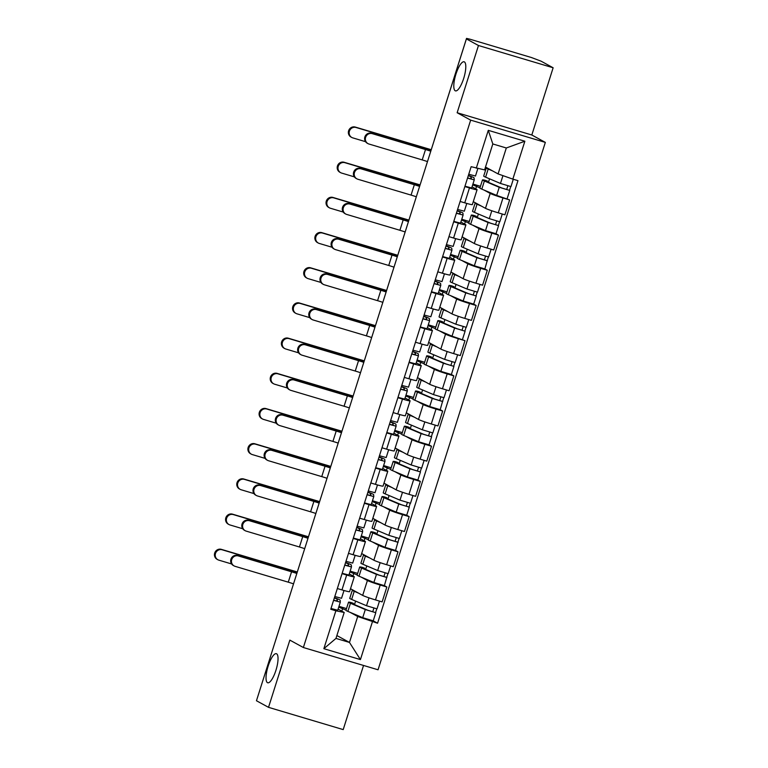 <?xml version="1.0" encoding="UTF-8"?>
<svg xmlns="http://www.w3.org/2000/svg" width="768" height="768" viewBox="0 0 768 768"><rect width="100%" height="100%" fill="white"/><g stroke="black" fill="none" stroke-linecap="round" stroke-linejoin="round"><path stroke-width="1.15" d="M455.213 90.768A15.168 4.33 106.6 0 1 455.779 74.65A15.168 4.33 106.6 0 1 464.131 61.795A15.168 4.33 106.6 0 1 464.371 61.901A15.168 4.33 106.6 0 1 463.814 78.019A15.168 4.33 106.6 0 1 455.462 90.874A15.168 4.33 106.6 0 1 455.213 90.768M267.456 682.666A15.168 4.33 106.6 0 1 268.013 666.547A15.168 4.33 106.6 0 1 276.365 653.693A15.168 4.33 106.6 0 1 276.614 653.789A15.168 4.33 106.6 0 1 276.058 669.907A15.168 4.33 106.6 0 1 267.696 682.771A15.168 4.33 106.6 0 1 267.456 682.666M553.142 67.776L478.464 45.514L466.397 38.918L256.454 700.742L268.522 707.338L289.843 640.118L303.37 647.52L378.048 669.782L545.338 142.397L531.821 134.995L553.142 67.776L541.075 61.171L531.446 57.533L469.834 39.168L466.531 38.4L466.56 38.966M268.522 707.338L343.2 729.6L363.542 665.453M478.464 45.514L457.142 112.742L470.669 120.134L303.37 647.52M466.397 38.918L468.576 39.562L466.694 38.534M256.608 700.262L289.018 598.08M350.496 588.73L362.678 595.402A10.906 0.634 17.6 0 0 375.485 599.914L382.128 601.891L386.851 587.002L380.208 585.024A10.906 0.634 -162.4 0 1 367.402 580.512L361.2 577.114M346.675 575.03L341.962 589.91A10.906 0.634 17.6 0 0 349.565 591.686L354.288 576.797A10.906 0.634 -162.4 0 1 346.675 575.03L342.058 573.648M341.962 589.91L337.334 588.538M364.426 568.906L364.656 568.186L362.275 567.331A14.227 0.835 17.6 0 0 359.693 567.005L357.11 575.126A14.227 0.835 17.6 0 0 359.021 576.192L373.882 582.49L384.384 585.629L386.851 587.002M350.141 571.133L357.667 573.379M349.248 573.946L353.904 576.49A10.906 0.634 -162.4 0 1 354.288 576.797M357.178 574.915L349.891 571.92M361.661 553.546L373.843 560.208A10.906 0.634 17.6 0 0 386.65 564.72L393.283 566.698L398.006 551.808L391.373 549.83A10.906 0.634 -162.4 0 1 378.566 545.318L372.365 541.93M348.499 553.344L353.117 554.726A10.906 0.634 17.6 0 0 360.72 556.493L365.443 541.613A10.906 0.634 -162.4 0 1 357.84 539.837L353.222 538.464M395.53 550.454L398.006 551.808M361.306 535.949L368.832 538.195M360.413 538.752L365.069 541.296A10.906 0.634 -162.4 0 1 365.443 541.613M368.342 539.731L361.056 536.736M372.826 518.352L385.008 525.024A10.906 0.634 17.6 0 0 397.805 529.536L404.448 531.514L409.171 516.624L402.528 514.646A10.906 0.634 -162.4 0 1 389.731 510.134L383.53 506.736M359.654 518.16L364.282 519.533A10.906 0.634 17.6 0 0 371.885 521.309L376.608 506.419A10.906 0.634 -162.4 0 1 369.005 504.653L364.378 503.27M406.694 515.27L409.171 516.624M372.47 500.755L379.987 503.002M371.578 503.558L376.234 506.112A10.906 0.634 -162.4 0 1 376.608 506.419M379.507 504.538L372.221 501.542M383.99 483.168L396.163 489.83A10.906 0.634 17.6 0 0 408.97 494.342L415.613 496.32L420.336 481.43L413.693 479.453A10.906 0.634 -162.4 0 1 400.886 474.941L394.685 471.552M370.819 482.966L375.446 484.349A10.906 0.634 17.6 0 0 383.05 486.115L387.773 471.235A10.906 0.634 -162.4 0 1 380.17 469.459L375.542 468.086M417.859 480.077L420.336 481.43M383.626 465.571L391.152 467.818M382.742 468.374L387.389 470.918A10.906 0.634 -162.4 0 1 387.773 471.235M390.662 469.354L383.376 466.358M395.146 447.974L407.328 454.646A10.906 0.634 17.6 0 0 420.134 459.149L426.778 461.136L431.501 446.246L424.858 444.269A10.906 0.634 -162.4 0 1 412.051 439.757L405.85 436.358M381.984 447.782L386.611 449.155A10.906 0.634 17.6 0 0 394.214 450.931L398.938 436.042A10.906 0.634 -162.4 0 1 391.334 434.275L386.707 432.893M429.024 444.893L431.501 446.246M394.79 430.378L402.317 432.624M393.898 433.181L398.554 435.734A10.906 0.634 -162.4 0 1 398.938 436.042M401.827 434.16L394.541 431.165M406.31 412.79L418.493 419.453A10.906 0.634 17.6 0 0 431.299 423.965L437.933 425.942L442.656 411.053L436.022 409.075A10.906 0.634 -162.4 0 1 423.216 404.563L417.014 401.174M393.149 412.589L397.766 413.971A10.906 0.634 17.6 0 0 405.37 415.738L410.093 400.858A10.906 0.634 -162.4 0 1 402.49 399.082L397.872 397.709M420.24 392.957L420.461 392.246L418.09 391.382A14.227 0.835 17.6 0 0 415.498 391.066L412.925 399.187A14.227 0.835 17.6 0 0 414.835 400.253L429.696 406.55L440.198 409.69L442.656 411.053M405.955 395.194L413.482 397.43M405.062 397.997L409.718 400.541A10.906 0.634 -162.4 0 1 410.093 400.858M412.992 398.976L405.706 395.981M417.475 377.597L429.658 384.269A10.906 0.634 17.6 0 0 442.464 388.771L449.098 390.758L453.821 375.869L447.178 373.891A10.906 0.634 -162.4 0 1 434.381 369.379L428.179 365.981M404.304 377.405L408.931 378.778A10.906 0.634 17.6 0 0 416.534 380.554L421.258 365.664A10.906 0.634 -162.4 0 1 413.654 363.898L409.027 362.515M431.405 357.773L431.626 357.053L429.254 356.198A14.227 0.835 17.6 0 0 426.662 355.872L424.09 363.994A14.227 0.835 17.6 0 0 426 365.059L440.861 371.357L451.363 374.496L453.821 375.869M417.12 360L424.646 362.246M416.227 362.803L420.883 365.357A10.906 0.634 -162.4 0 1 421.258 365.664M424.157 363.782L416.87 360.787M428.64 342.413L440.822 349.075A10.906 0.634 17.6 0 0 453.619 353.587L460.262 355.565L464.986 340.675L458.342 338.698A10.906 0.634 -162.4 0 1 445.536 334.186L439.334 330.797M415.469 342.211L420.096 343.594A10.906 0.634 17.6 0 0 427.699 345.36L432.422 330.48A10.906 0.634 -162.4 0 1 424.819 328.704L420.192 327.331M442.56 322.579L442.79 321.869L440.41 321.005A14.227 0.835 17.6 0 0 437.827 320.688L435.254 328.8A14.227 0.835 17.6 0 0 437.165 329.875L452.026 336.173L464.986 340.675M428.275 324.816L435.802 327.053M427.392 327.619L432.038 330.163A10.906 0.634 -162.4 0 1 432.422 330.48M435.312 328.598L428.026 325.603M439.795 307.219L451.978 313.882A10.906 0.634 17.6 0 0 464.784 318.394L471.427 320.381L476.15 305.491L469.507 303.514A10.906 0.634 -162.4 0 1 456.701 299.002L450.499 295.603M426.634 307.027L431.261 308.4A10.906 0.634 17.6 0 0 438.864 310.176L443.587 295.286A10.906 0.634 -162.4 0 1 435.984 293.52L431.357 292.138M453.725 287.395L453.955 286.675L451.574 285.811A14.227 0.835 17.6 0 0 448.992 285.494L446.41 293.616A14.227 0.835 17.6 0 0 448.33 294.682L463.181 300.979L473.683 304.118L476.15 305.491M439.44 289.622L446.966 291.869M438.547 292.426L443.203 294.979A10.906 0.634 -162.4 0 1 443.587 295.286M446.477 293.405L439.19 290.41M450.96 272.035L463.142 278.698A10.906 0.634 17.6 0 0 475.949 283.21L482.582 285.187L487.306 270.298L480.672 268.32A10.906 0.634 -162.4 0 1 467.866 263.808L461.664 260.419M437.798 271.834L442.416 273.216A10.906 0.634 17.6 0 0 450.029 274.982L454.742 260.102A10.906 0.634 -162.4 0 1 447.139 258.326L442.522 256.944M464.89 252.202L465.12 251.491L462.739 250.627A14.227 0.835 17.6 0 0 460.147 250.31L457.574 258.422A14.227 0.835 17.6 0 0 459.485 259.498L474.346 265.795L484.848 268.934L487.306 270.298M450.605 254.438L458.131 256.675M449.712 257.242L454.368 259.786A10.906 0.634 -162.4 0 1 454.742 260.102M457.642 258.221L450.355 255.226M462.125 236.842L474.307 243.504A10.906 0.634 17.6 0 0 487.114 248.016L493.747 250.003L498.47 235.114L491.837 233.136A10.906 0.634 -162.4 0 1 479.03 228.624L472.829 225.226M448.963 236.65L453.581 238.022A10.906 0.634 17.6 0 0 461.184 239.798L465.907 224.909A10.906 0.634 -162.4 0 1 458.304 223.142L453.677 221.76M495.994 233.76L498.47 235.114M461.77 219.245L469.296 221.491M460.877 222.048L465.533 224.602A10.906 0.634 -162.4 0 1 465.907 224.909M468.806 223.027L461.52 220.032M473.29 201.658L485.472 208.32A10.906 0.634 17.6 0 0 498.269 212.832L504.912 214.81L509.635 199.92L502.992 197.942A10.906 0.634 -162.4 0 1 490.195 193.43L483.994 190.042M460.118 201.456L464.746 202.838A10.906 0.634 17.6 0 0 472.349 204.605L477.072 189.725A10.906 0.634 -162.4 0 1 469.469 187.949L464.842 186.566M487.219 181.824L487.44 181.114L485.059 180.25A14.227 0.835 17.6 0 0 482.477 179.933L479.904 188.045A14.227 0.835 17.6 0 0 481.814 189.12L496.675 195.418L509.635 199.92M472.925 184.061L480.451 186.298M472.042 186.864L476.688 189.408A10.906 0.634 -162.4 0 1 477.072 189.725M479.971 187.843L472.675 184.848M475.757 188.899L476.669 186.029M464.592 224.083L465.504 221.222M453.437 259.277L454.339 256.406M442.272 294.461L443.174 291.6M431.107 329.654L432.019 326.784M419.942 364.838L420.854 361.978M408.787 400.032L409.69 397.171M397.622 435.216L398.525 432.355M386.458 470.41L387.37 467.549M375.293 505.594L376.205 502.733M364.128 540.787L365.04 537.926M352.973 575.971L353.875 573.11M336.874 635.549L349.469 642.432L357.696 616.493L350.035 612.307M346.013 610.109L338.726 607.114M341.808 611.165L342.72 608.304M338.093 609.13L344.198 612.47L335.971 638.41L349.469 642.432L360.422 659.587L323.856 648.691L335.875 610.79L344.198 612.47M485.501 167.04L498.086 173.923L506.314 147.984L492.816 143.962L484.589 169.901L471.149 166.694L330.758 609.264L335.875 610.79M476.266 168.221L488.285 130.33L524.861 141.226L512.842 179.126L498.086 173.923M357.696 616.493L377.568 623.222L517.958 180.653L512.842 179.126M372.451 621.696L360.422 659.587M545.338 142.397L470.669 120.134M531.821 134.995L457.142 112.742M353.261 604.09L353.491 603.379L351.11 602.515A14.227 0.835 17.6 0 0 348.528 602.198L345.946 610.32A14.227 0.835 17.6 0 0 347.866 611.386L362.717 617.683L373.219 620.822L377.568 623.222M338.976 606.326L346.502 608.573M355.594 601.104L354.48 604.608M366.758 565.91L365.645 569.424M377.923 530.726L376.81 534.23M389.088 495.533L387.974 499.046M400.253 460.349L399.139 463.853M411.408 425.155L410.294 428.669M422.573 389.971L421.459 393.475M433.738 354.778L432.624 358.291M444.902 319.584L443.789 323.098M456.058 284.4L454.944 287.914M467.222 249.206L466.109 252.72M478.387 214.022L477.274 217.536M489.552 178.829L488.438 182.342M323.856 648.691L335.971 638.41M506.314 147.984L524.861 141.226M492.816 143.962L488.285 130.33M234.067 565.901L233.28 565.469A5.453 5.213 -61.3 0 1 237.542 555.504L238.33 555.936A5.453 5.213 118.7 0 0 234.067 565.901A5.453 5.213 118.7 0 0 235.037 566.314L288.269 582.173A8.89 0.518 -162.4 0 1 293.53 583.853M341.53 598.291L343.997 590.506L341.53 598.291L334.8 596.515M334.358 597.907A11.146 0.653 -162.4 0 1 337.219 599.27L337.373 601.19L333.638 600.173M334.435 597.686A14.227 0.835 -162.4 0 1 340.157 600.202L340.31 602.122L333.59 600.346M337.738 610.243L340.31 602.122L337.738 610.243L331.008 608.467M238.33 555.936L291.562 571.795A8.89 0.518 -162.4 0 1 296.822 573.475M296.88 573.302A11.971 0.701 17.6 0 0 290.774 571.373L237.542 555.504M217.843 559.738L217.056 559.306A5.453 5.213 -61.3 0 1 221.318 549.341L222.106 549.773A5.453 5.213 118.7 0 0 217.843 559.738A5.453 5.213 118.7 0 0 218.822 560.141L231.581 563.952M353.491 603.379A11.146 0.653 17.6 0 0 351.466 603.13A11.146 0.653 17.6 0 0 352.963 603.965L367.824 610.262L375.802 612.701L373.219 620.822M348.528 602.198A14.227 0.835 17.6 0 0 350.438 603.264L365.299 609.562L375.802 612.701M373.872 608.189L372.73 611.779M353.232 590.227A14.227 0.835 17.6 0 0 352.32 590.237L349.738 598.358A14.227 0.835 17.6 0 0 351.658 599.424L366.509 605.731L377.011 608.87L379.478 601.104M352.32 590.237A14.227 0.835 17.6 0 0 354.23 591.312L358.55 593.146M376.752 608.89L375.59 612.528M297.302 571.987L221.318 549.341M222.106 549.773L297.245 572.16M245.232 530.717L244.445 530.285A5.453 5.213 -61.3 0 1 248.707 520.31L249.494 520.742A5.453 5.213 118.7 0 0 245.232 530.717A5.453 5.213 118.7 0 0 246.202 531.12L299.434 546.989A8.89 0.518 -162.4 0 1 304.694 548.669M352.694 563.098L355.162 555.322L352.694 563.098L345.965 561.322M345.523 562.714A11.146 0.653 -162.4 0 1 348.384 564.086L348.538 566.006L344.803 564.979M345.59 562.493A14.227 0.835 -162.4 0 1 351.322 565.008L351.475 566.938L344.746 565.162M348.902 575.05L351.475 566.938L348.902 575.05L342.173 573.283M249.494 520.742L302.726 536.611A8.89 0.518 -162.4 0 1 307.987 538.291M308.045 538.109A11.971 0.701 17.6 0 0 301.939 536.179L248.707 520.31M256.397 495.523L255.61 495.091A5.453 5.213 -61.3 0 1 259.872 485.126L260.659 485.558A5.453 5.213 118.7 0 0 256.397 495.523A5.453 5.213 118.7 0 0 257.366 495.926L310.598 511.795A8.89 0.518 -162.4 0 1 315.859 513.475M363.85 527.914L366.317 520.128L363.85 527.914L357.13 526.138M356.688 527.53A11.146 0.653 -162.4 0 1 359.539 528.893L359.702 530.813L355.968 529.795M356.755 527.299A14.227 0.835 -162.4 0 1 362.477 529.824L362.64 531.744L355.91 529.968M360.058 539.866L362.64 531.744L360.058 539.866L353.338 538.09M260.659 485.558L313.891 501.418A8.89 0.518 -162.4 0 1 319.152 503.098M319.21 502.925A11.971 0.701 17.6 0 0 313.094 500.995L259.872 485.126M229.008 524.554L228.221 524.122A5.453 5.213 -61.3 0 1 232.483 514.147L233.27 514.579A5.453 5.213 118.7 0 0 229.008 524.554A5.453 5.213 118.7 0 0 229.978 524.957L242.746 528.758M364.656 568.186A11.146 0.653 17.6 0 0 362.621 567.936A11.146 0.653 17.6 0 0 364.128 568.771L378.979 575.069L386.755 577.344L384.384 585.629M359.693 567.005A14.227 0.835 17.6 0 0 361.603 568.07L376.464 574.378L386.957 577.517M385.037 573.005L383.894 576.586M364.397 555.043A14.227 0.835 17.6 0 0 363.485 555.053L360.902 563.174A14.227 0.835 17.6 0 0 362.813 564.24L377.674 570.538L388.176 573.677L390.643 565.91M363.485 555.053A14.227 0.835 17.6 0 0 365.395 556.118L369.715 557.952M387.907 573.696L386.755 577.344M308.458 536.794L232.483 514.147M233.27 514.579L308.4 536.976M240.173 489.36L239.386 488.928A5.453 5.213 -61.3 0 1 243.648 478.963L244.435 479.386A5.453 5.213 118.7 0 0 240.173 489.36A5.453 5.213 118.7 0 0 241.142 489.763L253.901 493.574M375.59 533.712L375.811 533.002A11.146 0.653 17.6 0 0 373.786 532.752A11.146 0.653 17.6 0 0 375.283 533.587L390.144 539.885L397.92 542.15L395.549 550.445L385.046 547.306L370.186 541.008A14.227 0.835 17.6 0 1 368.275 539.942L370.848 531.821A14.227 0.835 17.6 0 0 372.768 532.886L387.619 539.184L398.122 542.323M375.811 533.002L373.44 532.138A14.227 0.835 17.6 0 0 370.848 531.821M396.192 537.811L395.059 541.402M375.562 519.85A14.227 0.835 17.6 0 0 374.64 519.859L372.067 527.981A14.227 0.835 17.6 0 0 373.978 529.046L388.838 535.354L399.341 538.493L401.798 530.726M374.64 519.859A14.227 0.835 17.6 0 0 376.56 520.934L380.88 522.768M399.072 538.512L397.92 542.15M319.622 501.61L243.648 478.963M244.435 479.386L319.565 501.782M267.562 460.339L266.765 459.907A5.453 5.213 -61.3 0 1 271.027 449.933L271.824 450.365A5.453 5.213 118.7 0 0 267.562 460.339A5.453 5.213 118.7 0 0 268.531 460.742L321.754 476.611A8.89 0.518 -162.4 0 1 327.024 478.291M375.014 492.72L377.482 484.944L375.014 492.72L368.294 490.944M370.858 495.629L367.133 494.602M370.858 495.619L370.704 493.709A11.146 0.653 -162.4 0 0 367.853 492.336M367.92 492.115A14.227 0.835 -162.4 0 1 373.642 494.63L373.795 496.56L367.075 494.784M371.222 504.672L373.795 496.56L371.222 504.672L364.502 502.906M271.824 450.365L325.046 466.234A8.89 0.518 -162.4 0 1 330.317 467.914M330.365 467.731A11.971 0.701 17.6 0 0 324.259 465.802L271.027 449.933M278.717 425.146L277.93 424.714A5.453 5.213 -61.3 0 1 282.192 414.749L282.979 415.181A5.453 5.213 118.7 0 0 278.717 425.146A5.453 5.213 118.7 0 0 279.686 425.549L332.918 441.418A8.89 0.518 -162.4 0 1 338.179 443.098M386.179 457.536L388.646 449.75L386.179 457.536L379.45 455.76M379.008 457.152A11.146 0.653 -162.4 0 1 381.869 458.515L382.022 460.435L378.288 459.418M379.085 456.922A14.227 0.835 -162.4 0 1 384.806 459.446L384.96 461.366L378.24 459.59M382.387 469.488L384.96 461.366L382.387 469.488L375.658 467.712M282.979 415.181L336.211 431.04A8.89 0.518 -162.4 0 1 341.472 432.72M341.53 432.547A11.971 0.701 17.6 0 0 335.424 430.618L282.192 414.749M289.882 389.962L289.094 389.53A5.453 5.213 -61.3 0 1 293.357 379.555L294.144 379.987A5.453 5.213 118.7 0 0 289.882 389.962A5.453 5.213 118.7 0 0 290.851 390.365L344.083 406.234A8.89 0.518 -162.4 0 1 349.344 407.914M397.344 422.342L399.811 414.566L397.344 422.342L390.614 420.566M390.173 421.958A11.146 0.653 -162.4 0 1 393.034 423.322L393.187 425.242L389.453 424.224M390.24 421.738A14.227 0.835 -162.4 0 1 395.971 424.253L396.125 426.182L389.395 424.406M393.552 434.294L396.125 426.182L393.552 434.294L386.822 432.528M294.144 379.987L347.376 395.856A8.89 0.518 -162.4 0 1 352.637 397.536M352.694 397.354A11.971 0.701 17.6 0 0 346.589 395.424L293.357 379.555M251.338 454.176L250.55 453.744A5.453 5.213 -61.3 0 1 254.813 443.77L255.6 444.202A5.453 5.213 118.7 0 0 251.338 454.176A5.453 5.213 118.7 0 0 252.307 454.579L265.066 458.381M386.755 498.528L386.976 497.808A11.146 0.653 17.6 0 0 384.95 497.558A11.146 0.653 17.6 0 0 386.448 498.394L401.309 504.691L409.286 507.13L406.714 515.251L396.211 512.112L381.35 505.814A14.227 0.835 17.6 0 1 379.44 504.749L382.013 496.627A14.227 0.835 17.6 0 0 383.923 497.693L398.784 504L409.286 507.13M386.976 497.808L384.605 496.954A14.227 0.835 17.6 0 0 382.013 496.627M407.357 502.627L406.224 506.208M386.726 484.666A14.227 0.835 17.6 0 0 385.805 484.675L383.232 492.797A14.227 0.835 17.6 0 0 385.142 493.862L400.003 500.16L410.506 503.299L412.963 495.533M385.805 484.675A14.227 0.835 17.6 0 0 387.715 485.741L392.045 487.574M410.237 503.318L409.075 506.966M330.787 466.416L254.813 443.77M255.6 444.202L330.73 466.598M262.502 418.982L261.706 418.55A5.453 5.213 -61.3 0 1 265.968 408.586L266.765 409.008A5.453 5.213 118.7 0 0 262.502 418.982A5.453 5.213 118.7 0 0 263.472 419.386L276.23 423.197M397.91 463.334L398.141 462.624A11.146 0.653 17.6 0 0 396.115 462.374A11.146 0.653 17.6 0 0 397.613 463.21L412.474 469.507L420.451 471.946L417.869 480.067L407.376 476.928L392.515 470.63A14.227 0.835 17.6 0 1 390.595 469.565L393.178 461.443A14.227 0.835 17.6 0 0 395.088 462.509L409.949 468.806L420.451 471.946M398.141 462.624L395.76 461.76A14.227 0.835 17.6 0 0 393.178 461.443M418.522 467.434L417.379 471.024M397.882 449.472A14.227 0.835 17.6 0 0 396.97 449.482L394.397 457.603A14.227 0.835 17.6 0 0 396.307 458.669L411.168 464.976L421.661 468.115L424.128 460.349M396.97 449.482A14.227 0.835 17.6 0 0 398.88 450.557L403.21 452.381M421.402 468.134L420.24 471.773M341.952 431.232L265.968 408.586M266.765 409.008L341.894 431.405M273.658 383.798L272.87 383.366A5.453 5.213 -61.3 0 1 277.133 373.392L277.92 373.824A5.453 5.213 118.7 0 0 273.658 383.798A5.453 5.213 118.7 0 0 274.627 384.202L287.395 388.003M409.075 428.15L409.306 427.43A11.146 0.653 17.6 0 0 407.28 427.181A11.146 0.653 17.6 0 0 408.778 428.016L423.629 434.314L431.606 436.752L429.034 444.874L418.531 441.734L403.68 435.437A14.227 0.835 17.6 0 1 401.76 434.371L404.342 426.25A14.227 0.835 17.6 0 0 406.253 427.315L421.114 433.613L431.606 436.752M409.306 427.43L406.925 426.576A14.227 0.835 17.6 0 0 404.342 426.25M429.686 432.25L428.544 435.83M409.046 414.288A14.227 0.835 17.6 0 0 408.134 414.298L405.552 422.419A14.227 0.835 17.6 0 0 407.472 423.485L422.323 429.782L432.826 432.922L435.293 425.155M408.134 414.298A14.227 0.835 17.6 0 0 410.045 415.363L414.365 417.197M432.557 432.941L431.405 436.589M353.107 396.038L277.133 373.392M277.92 373.824L353.05 396.221M301.046 354.768L300.259 354.336A5.453 5.213 -61.3 0 1 304.522 344.371L305.309 344.803A5.453 5.213 118.7 0 0 301.046 354.768A5.453 5.213 118.7 0 0 302.016 355.171L355.248 371.04A8.89 0.518 -162.4 0 1 360.509 372.72M408.499 387.158L410.976 379.373L408.499 387.158L401.779 385.382M401.338 386.774A11.146 0.653 -162.4 0 1 404.198 388.138L404.352 390.058L400.618 389.04M401.405 386.544A14.227 0.835 -162.4 0 1 407.136 389.069L407.29 390.989L400.56 389.213M404.707 399.11L407.29 390.989L404.707 399.11L397.987 397.334M305.309 344.803L358.541 360.662A8.89 0.518 -162.4 0 1 363.802 362.342M363.859 362.17A11.971 0.701 17.6 0 0 357.744 360.23L304.522 344.371M284.822 348.605L284.035 348.173A5.453 5.213 -61.3 0 1 288.298 338.198L289.085 338.63A5.453 5.213 118.7 0 0 284.822 348.605A5.453 5.213 118.7 0 0 285.792 349.008L298.56 352.819M420.461 392.246A11.146 0.653 17.6 0 0 418.435 391.997A11.146 0.653 17.6 0 0 419.933 392.832L434.794 399.13L442.57 401.395L440.198 409.69M415.498 391.066A14.227 0.835 17.6 0 0 417.418 392.131L432.269 398.429L442.771 401.568M440.842 397.056L439.709 400.646M420.211 379.094A14.227 0.835 17.6 0 0 419.29 379.104L416.717 387.226A14.227 0.835 17.6 0 0 418.627 388.291L433.488 394.598L443.99 397.728L446.458 389.962M419.29 379.104A14.227 0.835 17.6 0 0 421.21 380.179L425.53 382.003M443.722 397.757L442.57 401.395M364.272 360.854L288.298 338.198M289.085 338.63L364.214 361.027M312.211 319.584L311.424 319.152A5.453 5.213 -61.3 0 1 315.686 309.178L316.474 309.61A5.453 5.213 118.7 0 0 312.211 319.584A5.453 5.213 118.7 0 0 313.181 319.987L366.413 335.856A8.89 0.518 -162.4 0 1 371.674 337.536M419.664 351.965L422.131 344.189L419.664 351.965L412.944 350.189M415.507 354.874L411.782 353.846M415.517 354.864L415.354 352.944A11.146 0.653 -162.4 0 0 412.502 351.581M412.57 351.36A14.227 0.835 -162.4 0 1 418.291 353.875L418.445 355.805L411.725 354.029M415.872 363.917L418.445 355.805L415.872 363.917L409.152 362.15M316.474 309.61L369.696 325.478A8.89 0.518 -162.4 0 1 374.966 327.158M375.024 326.976A11.971 0.701 17.6 0 0 368.909 325.046L315.686 309.178M295.987 313.421L295.2 312.989A5.453 5.213 -61.3 0 1 299.462 303.014L300.25 303.446A5.453 5.213 118.7 0 0 295.987 313.421A5.453 5.213 118.7 0 0 296.957 313.824L309.715 317.626M431.626 357.053A11.146 0.653 17.6 0 0 429.6 356.803A11.146 0.653 17.6 0 0 431.098 357.638L445.958 363.936L453.936 366.374L451.363 374.496M426.662 355.872A14.227 0.835 17.6 0 0 428.573 356.938L443.434 363.235L453.936 366.374M452.006 361.872L450.874 365.453M431.376 343.91A14.227 0.835 17.6 0 0 430.454 343.92L427.882 352.042A14.227 0.835 17.6 0 0 429.792 353.107L444.653 359.405L455.155 362.544L457.613 354.778M430.454 343.92A14.227 0.835 17.6 0 0 432.365 344.986L436.694 346.819M454.886 362.563L453.725 366.211M375.437 325.661L299.462 303.014M300.25 303.446L375.379 325.843M323.366 284.39L322.579 283.958A5.453 5.213 -61.3 0 1 326.842 273.994L327.629 274.426A5.453 5.213 118.7 0 0 323.366 284.39A5.453 5.213 118.7 0 0 324.346 284.794L377.568 300.662A8.89 0.518 -162.4 0 1 382.829 302.342M430.829 316.781L433.296 308.995L430.829 316.781L424.099 315.005M423.658 316.397A11.146 0.653 -162.4 0 1 426.518 317.76L426.672 319.68L422.947 318.662M423.734 316.166A14.227 0.835 -162.4 0 1 429.456 318.691L429.61 320.611L422.89 318.835M429.61 320.621L427.037 328.733L420.307 326.957M327.629 274.426L380.861 290.285A8.89 0.518 -162.4 0 1 386.122 291.965M386.179 291.792A11.971 0.701 17.6 0 0 380.074 289.853L326.842 273.994M307.152 278.227L306.355 277.795A5.453 5.213 -61.3 0 1 310.627 267.821L311.414 268.253A5.453 5.213 118.7 0 0 307.152 278.227A5.453 5.213 118.7 0 0 308.122 278.63L320.88 282.442M442.79 321.869A11.146 0.653 17.6 0 0 440.765 321.619A11.146 0.653 17.6 0 0 442.262 322.454L457.123 328.752L465.101 331.19L462.518 339.312M437.827 320.688A14.227 0.835 17.6 0 0 439.738 321.754L454.598 328.051L465.101 331.19M463.171 326.678L462.029 330.269M442.531 308.717A14.227 0.835 17.6 0 0 441.619 308.726L439.046 316.848A14.227 0.835 17.6 0 0 440.957 317.914L455.818 324.211L466.31 327.35L468.778 319.584M441.619 308.726A14.227 0.835 17.6 0 0 443.53 309.802L447.859 311.626M466.051 327.379L464.89 331.018M386.602 290.477L310.627 267.821M311.414 268.253L386.544 290.65M334.531 249.206L333.744 248.774A5.453 5.213 -61.3 0 1 338.006 238.8L338.794 239.232A5.453 5.213 118.7 0 0 334.531 249.206A5.453 5.213 118.7 0 0 335.501 249.61L388.733 265.478A8.89 0.518 -162.4 0 1 393.994 267.158M441.994 281.587L444.461 273.811L441.994 281.587L435.264 279.811M434.822 281.203A11.146 0.653 -162.4 0 1 437.683 282.566L437.837 284.486L434.102 283.469M434.899 280.982A14.227 0.835 -162.4 0 1 440.621 283.498L440.774 285.427L434.045 283.651M438.202 293.539L440.774 285.427L438.202 293.539L431.472 291.763M338.794 239.232L392.026 255.101A8.89 0.518 -162.4 0 1 397.286 256.781M397.344 256.598A11.971 0.701 17.6 0 0 391.238 254.669L338.006 238.8M318.307 243.043L317.52 242.611A5.453 5.213 -61.3 0 1 321.782 232.637L322.57 233.069A5.453 5.213 118.7 0 0 318.307 243.043A5.453 5.213 118.7 0 0 319.286 243.446L332.045 247.248M453.955 286.675A11.146 0.653 17.6 0 0 451.93 286.426A11.146 0.653 17.6 0 0 453.427 287.261L468.278 293.558L476.266 295.997L473.683 304.118M448.992 285.494A14.227 0.835 17.6 0 0 450.902 286.56L465.763 292.858L476.266 295.997M474.336 291.494L473.194 295.075M453.696 273.533A14.227 0.835 17.6 0 0 452.784 273.542L450.202 281.664A14.227 0.835 17.6 0 0 452.122 282.73L466.973 289.027L477.475 292.166L479.942 284.4M452.784 273.542A14.227 0.835 17.6 0 0 454.694 274.608L459.014 276.442M477.206 292.186L476.054 295.834M397.757 255.283L321.782 232.637M322.57 233.069L397.709 255.466M345.696 214.013L344.909 213.581A5.453 5.213 -61.3 0 1 349.171 203.616L349.958 204.048A5.453 5.213 118.7 0 0 345.696 214.013A5.453 5.213 118.7 0 0 346.666 214.416L399.898 230.285A8.89 0.518 -162.4 0 1 405.158 231.965M453.158 246.403L455.626 238.618L453.158 246.403L446.429 244.627M445.987 246.019A11.146 0.653 -162.4 0 1 448.848 247.382L449.002 249.302L445.267 248.285M446.054 245.789A14.227 0.835 -162.4 0 1 451.786 248.314L451.939 250.234L445.21 248.458M449.357 258.355L451.939 250.234L449.357 258.355L442.637 256.579M349.958 204.048L403.19 219.907A8.89 0.518 -162.4 0 1 408.451 221.587M408.509 221.405A11.971 0.701 17.6 0 0 402.403 219.475L349.171 203.616M329.472 207.85L328.685 207.418A5.453 5.213 -61.3 0 1 332.947 197.443L333.734 197.875A5.453 5.213 118.7 0 0 329.472 207.85A5.453 5.213 118.7 0 0 330.442 208.253L343.21 212.054M465.12 251.491A11.146 0.653 17.6 0 0 463.085 251.242A11.146 0.653 17.6 0 0 464.592 252.077L479.443 258.374L487.219 260.64L484.848 268.934M460.147 250.31A14.227 0.835 17.6 0 0 462.067 251.376L476.918 257.674L487.421 260.813M485.501 256.301L484.358 259.891M464.861 238.339A14.227 0.835 17.6 0 0 463.939 238.349L461.366 246.47A14.227 0.835 17.6 0 0 463.277 247.536L478.138 253.834L488.64 256.973L491.107 249.206M463.939 238.349A14.227 0.835 17.6 0 0 465.859 239.414L470.179 241.248M488.371 256.992L487.219 260.64M408.922 220.099L332.947 197.443M333.734 197.875L408.864 220.272M356.861 178.829L356.074 178.397A5.453 5.213 -61.3 0 1 360.336 168.422L361.123 168.854A5.453 5.213 118.7 0 0 356.861 178.829A5.453 5.213 118.7 0 0 357.83 179.232L411.062 195.101A8.89 0.518 -162.4 0 1 416.323 196.781M464.314 211.21L466.781 203.434L464.314 211.21L457.594 209.434M457.152 210.826A11.146 0.653 -162.4 0 1 460.003 212.189L460.166 214.109L456.432 213.091M457.219 210.605A14.227 0.835 -162.4 0 1 462.941 213.12L463.104 215.04L456.374 213.274M460.522 223.162L463.104 215.04L460.522 223.162L453.802 221.386M361.123 168.854L414.346 184.723A8.89 0.518 -162.4 0 1 419.616 186.403M419.674 186.221A11.971 0.701 17.6 0 0 413.558 184.291L360.336 168.422M340.637 172.666L339.85 172.234A5.453 5.213 -61.3 0 1 344.112 162.259L344.899 162.691A5.453 5.213 118.7 0 0 340.637 172.666A5.453 5.213 118.7 0 0 341.606 173.069L354.365 176.87M476.054 217.018L476.275 216.298A11.146 0.653 17.6 0 0 474.25 216.048A11.146 0.653 17.6 0 0 475.747 216.883L490.608 223.181L498.586 225.619L496.013 233.741L485.51 230.602L470.65 224.304A14.227 0.835 17.6 0 1 468.739 223.238L471.312 215.117A14.227 0.835 17.6 0 0 473.222 216.182L488.083 222.48L498.586 225.619M476.275 216.298L473.904 215.434A14.227 0.835 17.6 0 0 471.312 215.117M496.656 221.117L495.523 224.698M476.026 203.155A14.227 0.835 17.6 0 0 475.104 203.165L472.531 211.286A14.227 0.835 17.6 0 0 474.442 212.352L489.302 218.65L499.805 221.789L502.262 214.022M475.104 203.165A14.227 0.835 17.6 0 0 477.024 204.23L481.344 206.064M499.536 221.808L498.384 225.456M420.086 184.906L344.112 162.259M344.899 162.691L420.029 185.088M368.016 143.635L367.229 143.203A5.453 5.213 -61.3 0 1 371.491 133.238L372.288 133.661A5.453 5.213 118.7 0 0 368.016 143.635A5.453 5.213 118.7 0 0 368.995 144.038L422.218 159.907A8.89 0.518 -162.4 0 1 427.488 161.587M475.478 176.026L477.85 168.547L475.478 176.026L468.749 174.25M471.322 178.925L467.597 177.907M471.322 178.915L471.168 177.005A11.146 0.653 -162.4 0 0 468.307 175.642M468.384 175.411A14.227 0.835 -162.4 0 1 474.106 177.936L474.259 179.856L467.539 178.08M471.686 187.978L474.259 179.856L471.686 187.978L464.957 186.202M372.288 133.661L425.51 149.53A8.89 0.518 -162.4 0 1 430.771 151.21M430.829 151.027A11.971 0.701 17.6 0 0 424.723 149.098L371.491 133.238M351.802 137.472L351.014 137.04A5.453 5.213 -61.3 0 1 355.277 127.066L356.064 127.498A5.453 5.213 118.7 0 0 351.802 137.472A5.453 5.213 118.7 0 0 352.771 137.875L365.53 141.677M487.44 181.114A11.146 0.653 17.6 0 0 485.414 180.864A11.146 0.653 17.6 0 0 486.912 181.699L501.773 187.997L509.75 190.435L507.168 198.557M482.477 179.933A14.227 0.835 17.6 0 0 484.387 180.998L499.248 187.296L509.75 190.435M507.821 185.923L506.688 189.514M487.181 167.962A14.227 0.835 17.6 0 0 486.269 167.971L483.696 176.093A14.227 0.835 17.6 0 0 485.606 177.158L500.467 183.456L510.97 186.595L513.293 179.261M486.269 167.971A14.227 0.835 17.6 0 0 488.179 169.037L492.509 170.87M510.701 186.614L509.539 190.262M431.251 149.722L355.277 127.066M356.064 127.498L431.194 149.894M490.195 193.43L485.472 208.32M479.03 228.624L474.307 243.504M467.866 263.808L463.142 278.698M456.701 299.002L451.978 313.882M445.536 334.186L440.822 349.075M434.381 369.379L429.658 384.269M423.216 404.563L418.493 419.453M412.051 439.757L407.328 454.646M400.886 474.941L396.163 489.83M389.731 510.134L385.008 525.024M378.566 545.318L373.843 560.208M367.402 580.512L362.678 595.402M458.304 223.142L453.581 238.022M447.139 258.326L442.416 273.216M435.984 293.52L431.261 308.4M424.819 328.704L420.096 343.594M413.654 363.898L408.931 378.778M402.49 399.082L397.766 413.971M391.334 434.275L386.611 449.155M380.17 469.459L375.446 484.349M369.005 504.653L364.282 519.533M357.84 539.837L353.117 554.726M469.469 187.949L464.746 202.838M491.837 233.136L487.114 248.016M480.672 268.32L475.949 283.21M469.507 303.514L464.784 318.394M458.342 338.698L453.619 353.587M447.178 373.891L442.464 388.771M436.022 409.075L431.299 423.965M424.858 444.269L420.134 459.149M413.693 479.453L408.97 494.342M402.528 514.646L397.805 529.536M391.373 549.83L386.65 564.72M380.208 585.024L375.485 599.914M502.992 197.942L498.269 212.832M433.987 141.101A4.742 4.742 0 0 1 434.112 140.582L434.131 140.621M336.643 601.075L337.219 599.27M288.269 582.173L291.562 571.795M350.438 603.264L347.866 611.386M365.299 609.562L362.717 617.683M354.23 591.312L351.658 599.424M369.014 597.85L366.509 605.731M347.808 565.891L348.384 564.086M299.434 546.989L302.726 536.611M358.973 530.698L359.539 528.893M310.598 511.795L313.891 501.418M361.603 568.07L359.021 576.192M376.464 574.378L373.882 582.49M365.395 556.118L362.813 564.24M380.179 562.656L377.674 570.538M372.768 532.886L370.186 541.008M387.619 539.184L385.046 547.306M376.56 520.934L373.978 529.046M391.334 527.472L388.838 535.354M370.138 495.514L370.704 493.709M321.754 476.611L325.046 466.234M381.293 460.32L381.869 458.515M332.918 441.418L336.211 431.04M392.458 425.136L393.034 423.322M344.083 406.234L347.376 395.856M383.923 497.693L381.35 505.814M398.784 504L396.211 512.112M387.715 485.741L385.142 493.862M402.499 492.278L400.003 500.16M395.088 462.509L392.515 470.63M409.949 468.806L407.376 476.928M398.88 450.557L396.307 458.669M413.664 457.094L411.168 464.976M406.253 427.315L403.68 435.437M421.114 433.613L418.531 441.734M410.045 415.363L407.472 423.485M424.829 421.901L422.323 429.782M403.622 389.942L404.198 388.138M355.248 371.04L358.541 360.662M417.418 392.131L414.835 400.253M432.269 398.429L429.696 406.55M421.21 380.179L418.627 388.291M435.994 386.717L433.488 394.598M414.787 354.758L415.354 352.944M366.413 335.856L369.696 325.478M428.573 356.938L426 365.059M443.434 363.235L440.861 371.357M432.365 344.986L429.792 353.107M447.149 351.523L444.653 359.405M425.942 319.565L426.518 317.76M377.568 300.662L380.861 290.285M439.738 321.754L437.165 329.875M454.598 328.051L452.026 336.173M443.53 309.802L440.957 317.914M458.314 316.33L455.818 324.211M437.107 284.381L437.683 282.566M388.733 265.478L392.026 255.101M450.902 286.56L448.33 294.682M465.763 292.858L463.181 300.979M454.694 274.608L452.122 282.73M469.478 281.146L466.973 289.027M448.272 249.187L448.848 247.382M399.898 230.285L403.19 219.907M462.067 251.376L459.485 259.498M476.918 257.674L474.346 265.795M465.859 239.414L463.277 247.536M480.643 245.952L478.138 253.834M459.437 213.994L460.003 212.189M411.062 195.101L414.346 184.723M473.222 216.182L470.65 224.304M488.083 222.48L485.51 230.602M477.024 204.23L474.442 212.352M491.798 210.768L489.302 218.65M470.592 178.81L471.168 177.005M422.218 159.907L425.51 149.53M484.387 180.998L481.814 189.12M499.248 187.296L496.675 195.418M488.179 169.037L485.606 177.158M502.944 175.642L500.467 183.456M434.112 140.582L466.531 38.4M289.19 597.542A4.742 4.742 0 0 0 288.998 598.042M427.037 328.733L429.61 320.611"/></g></svg>
